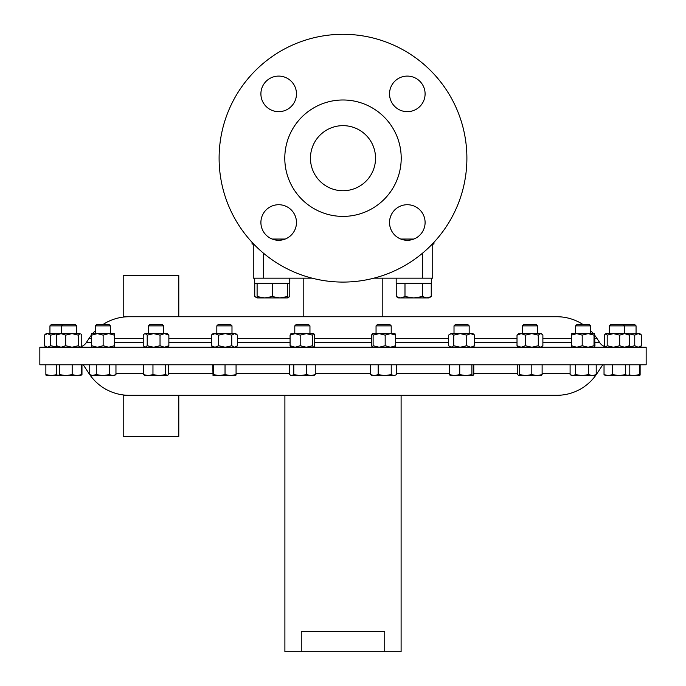 <?xml version="1.0" encoding="UTF-8"?>
<svg xmlns="http://www.w3.org/2000/svg" width="686" height="686" viewBox="0 0 686 686"><rect width="100%" height="100%" fill="white"/><g stroke="black" fill="none" stroke-linecap="round" stroke-linejoin="round"><path stroke-width="1.03" d="M301.257 651.7L384.743 651.7L384.743 631.489L301.257 631.489L301.257 651.7L284.896 651.7L284.896 395.308L178.789 395.308L178.789 436.536L123.206 436.536L123.206 395.308L150.997 395.308M384.743 651.7L401.104 651.7L401.104 395.308L556.809 395.308L129.963 395.308M575.58 325.867L590.74 325.867L589.231 324.367L577.089 324.367L575.58 325.867L575.58 333.619M622.991 324.367L624.492 325.867L636.059 325.867L634.55 324.367L610.84 324.367L609.331 325.867L609.331 333.619M454.012 325.867L455.521 324.367L467.663 324.367L469.173 325.867L454.012 325.867L454.012 333.619L460.229 333.619L451.148 333.619L453.72 335.137L453.72 345.727L451.148 347.245L448.567 345.727L448.567 335.137L451.148 333.619L449.244 334.476M376.048 325.867L377.557 324.367L389.699 324.367L391.209 325.867L376.048 325.867L376.048 333.619M372.352 333.619L373.115 335.137L379.144 333.619L372.352 333.619L371.58 335.137L371.58 345.727L372.352 347.245L373.115 345.727L379.144 347.245L385.172 345.727L385.172 335.137L379.144 333.619L395.067 333.688M522.372 325.867L523.872 324.367L536.023 324.367L537.524 325.867L522.372 325.867L522.372 333.619M537.524 325.867L537.524 333.619L521.18 333.619L525.347 335.137L525.347 345.727L521.18 347.245L517.012 345.727L518.59 347.245M39.839 357.226L39.839 364.789L646.161 364.789L646.161 347.245L39.839 347.245L39.839 357.226M556.809 395.308A47.977 47.977 0 0 0 596.897 373.69L602.754 364.789M89.729 373.69L89.103 373.69L83.246 364.789M89.103 373.69A47.977 47.977 0 0 0 129.191 395.308M149.711 316.726L123.206 316.726L123.206 275.498L178.789 275.498L178.789 316.726M91.332 335.222A47.977 47.977 0 0 0 89.103 338.344L86.282 342.64A10.23 10.23 0 0 1 81.068 346.687M594.959 338.344L596.897 338.344L599.718 342.64A10.23 10.23 0 0 0 605.009 346.713M596.897 338.344A47.977 47.977 0 0 0 594.959 335.608M593.356 333.619A47.977 47.977 0 0 0 590.74 330.781M582.783 324.367A47.977 47.977 0 0 0 556.809 316.726L129.963 316.726M92.644 333.619A47.977 47.977 0 0 1 95.26 330.781M103.217 324.367A47.977 47.977 0 0 1 129.191 316.726M294.791 325.867L296.301 324.367L308.443 324.367L309.952 325.867L294.791 325.867L294.791 333.619L306.333 333.619L312.473 335.137L313.734 333.619L314.668 335.137L314.668 345.727L313.734 347.245M216.827 325.867L231.988 325.867L230.479 324.367L218.337 324.367L216.827 325.867L216.827 333.619M148.476 325.867L149.977 324.367L162.128 324.367L163.628 325.867L148.476 325.867L148.476 333.619M63.009 324.367L61.508 325.867L76.669 325.867L75.16 324.367L51.45 324.367L49.941 325.867L49.941 333.619M61.508 333.619L61.508 325.867L49.941 325.867M95.26 325.867L110.42 325.867L108.911 324.367L96.769 324.367L95.26 325.867L95.26 333.619M624.492 333.619L624.492 325.867L609.331 325.867M382.205 316.726L382.205 278.164M303.795 316.726L303.795 278.164M254.755 283.215L254.755 296.575L257.104 297.621M289.818 278.164L289.758 296.575L287.417 297.621M254.755 296.575L257.104 297.93L264.676 297.93L257.104 296.575L257.104 297.93L259.128 297.93M432.737 244.087L432.737 278.164L373.921 278.164M312.079 278.164L253.263 278.164L253.263 244.087M287.417 297.93L279.837 297.93L272.256 296.575L264.676 297.93L279.837 297.93L287.417 296.575L287.417 297.93L289.758 296.575M272.256 283.215L272.256 296.575M257.104 283.215L257.104 296.575M287.417 283.215L287.417 296.575M289.766 278.164L289.766 283.215L254.695 283.215L254.695 278.164M413.744 297.93L428.896 297.93L431.245 296.575L426.872 297.93L422.49 296.575L413.744 297.93L404.989 296.575L400.615 297.93L413.744 297.93M396.242 296.575L398.583 297.93L400.615 297.93L396.242 296.575L396.242 283.215M431.245 283.215L431.245 296.575M422.49 283.215L422.49 296.575M404.989 283.215L404.989 296.575M431.305 278.164L431.305 283.215L396.182 283.215L396.182 278.164M285.247 239.037L272.136 239.037M433.946 244.087L433.946 242.321L433.946 244.087L432.283 244.087M253.717 244.087L252.054 244.087L252.054 242.321M413.864 239.037L400.753 239.037M582.208 345.727L588.108 347.245L594.016 345.727L594.016 335.137L588.108 333.619L576.78 333.619L582.208 335.137L582.208 345.727L576.78 347.245L571.352 345.727L571.832 347.245M582.208 335.137L588.108 333.619L594.522 333.619L594.959 345.727L594.488 347.245L594.016 345.727M571.352 335.137L571.798 333.619L576.78 333.619L571.352 335.137L571.352 345.727M594.016 335.137L594.488 333.619M628.196 347.245L634.747 345.727L638.169 347.245L641.59 345.727L641.59 335.137L638.169 333.619L628.539 333.85M628.196 333.619L634.747 335.137L638.169 333.619L639.832 333.619L641.59 335.137M634.747 335.137L634.747 345.727M641.59 345.727L639.832 347.245M213.046 347.245L211.322 345.727L211.322 335.137L213.046 333.619L214.992 333.619L211.322 335.137M218.663 335.137L225.205 333.619L214.992 333.619L218.663 335.137L218.663 345.727L214.992 347.245L211.322 345.727M218.663 345.727L225.205 347.245L231.748 345.727L234.621 347.245L237.493 345.727L235.77 347.245M231.748 335.137L234.621 333.619L225.205 333.619L231.748 335.137L231.748 345.727M237.493 335.137L235.77 333.619L234.621 333.619L237.493 335.137L237.493 345.727M612.624 364.789L612.624 374.607L608.328 375.619L605.558 375.619L608.328 375.619L604.032 374.607L605.558 375.619M639.515 364.789L639.515 374.607L633.684 375.619L629.268 375.019M640.132 364.789L640.132 374.607L639.824 375.619L639.515 374.607M625.503 364.789L625.503 374.607L619.064 375.619L612.624 374.607M622.339 375.619L639.824 375.619M91.632 335.137L91.487 347.245L91.478 333.619L97.386 333.619L91.632 335.137L91.487 333.619L91.041 335.608M459.723 364.789L459.723 374.607L454.569 375.619L449.416 374.607L450.35 375.619M449.416 364.789L449.416 374.607M471.899 364.789L471.899 374.607L465.811 375.619L459.723 374.607M473.769 364.789L473.769 374.607L472.834 375.619L471.899 374.607M472.834 375.619L450.119 375.551M453.72 345.727L460.229 347.245L466.737 345.727L466.737 335.137L460.229 333.619L472.954 333.619L474.609 335.137L474.609 345.727L472.954 347.245M378.183 374.607L374.376 375.619L370.569 374.607L372.266 375.619L384.709 375.619L378.183 374.607L378.183 364.789M370.569 364.789L370.569 374.607M391.234 374.607L384.709 375.619L393.961 375.619L391.234 374.607L391.234 364.789M396.688 374.607L393.961 375.619L396.688 374.607L396.688 364.789M588.605 364.789L588.605 374.607L582.08 375.619L575.554 374.607L572.827 375.619L570.1 374.607L570.1 364.789M575.554 364.789L575.554 374.607M596.211 364.789L596.211 374.607L592.412 375.619L588.605 374.607M570.1 374.607L571.798 375.619L594.522 375.619L596.211 374.607M629.791 364.789L629.791 374.607L627.647 375.619L625.503 374.607M604.032 364.789L604.032 374.607M628.933 375.242L608.328 375.619M293.78 364.789L293.78 374.607L291.636 375.619L289.492 374.607L289.492 364.789M306.659 364.789L306.659 374.607L300.219 375.619L293.78 374.607M315.251 364.789L315.251 374.607L310.955 375.619L306.659 374.607M291.636 375.619L313.734 375.619L315.251 374.607M531.813 364.789L531.813 374.607L525.725 375.619L519.636 374.607L518.59 375.619L517.776 374.607L517.776 364.789M519.636 364.789L519.636 374.607M542.12 364.789L542.12 374.607L536.967 375.619L531.813 374.607M541.194 375.619L542.12 374.607M541.426 375.551L518.702 375.619M538.287 345.727L538.287 335.137L531.822 333.619L541.305 333.619L542.883 335.137L542.883 345.727L540.585 347.245L538.287 345.727L531.822 347.245L525.347 345.727M538.287 335.137L540.585 333.619L538.716 333.619M517.012 335.137L518.59 333.619L521.18 333.619L517.012 335.137L517.012 345.727M460.229 333.619L453.72 335.137M466.737 345.727L470.673 347.245L474.609 345.727M466.737 335.137L470.673 333.619L474.609 335.137M373.115 335.137L373.115 345.727M385.172 345.727L390.428 347.245L395.676 345.727L394.904 347.245M385.172 335.137L390.428 333.619L395.676 335.137L395.676 345.727M395.676 335.137L394.904 333.619M531.822 333.619L525.347 335.137M540.585 333.619L542.077 334.288M313.571 333.619L306.333 333.619L300.185 335.137L300.185 345.727L295.134 347.245L290.075 345.727L291.173 347.245M300.185 345.727L306.333 347.245L312.473 345.727L313.571 347.245M300.185 335.137L295.134 333.619L290.075 335.137L290.075 345.727M291.173 333.619L290.075 335.137M295.134 333.619L290.855 333.765M312.473 335.137L312.473 345.727M80.125 375.619L81.668 374.607L76.926 375.619L72.176 374.607L65.89 375.619L79.816 375.619M81.968 364.789L81.968 374.607L80.914 375.345M57.238 333.619L46.168 333.619L44.41 335.137L47.548 333.619L50.687 335.137L57.238 333.619L61.045 333.619L56.415 335.137L56.415 345.727L61.045 347.245L65.676 345.727L72.013 347.245L78.35 345.727L80.056 347.245L80.845 346.893L81.763 345.727L81.763 335.137L80.845 333.971M56.415 345.727L57.727 347.245L50.687 345.727L47.548 347.245L44.41 345.727L46.168 347.245M56.415 335.137L57.727 333.619M61.045 333.619L65.676 335.137L72.013 333.619L78.35 335.137L80.056 333.619L61.045 333.619M78.35 335.137L78.35 345.727M65.676 335.137L65.676 345.727M167.092 375.619L167.736 375.431L165.54 374.607L159.255 375.619L167.092 375.619L168.636 374.607L168.636 364.789M152.961 364.789L152.961 374.607L159.255 375.619L148.21 375.619L143.468 374.607L145.012 375.619M144.36 375.431L148.21 375.619L152.961 374.607M165.54 364.789L165.54 374.607M143.468 364.789L143.468 374.607M50.687 335.137L50.687 345.727M44.41 335.137L44.41 345.727M213.046 375.619L219.203 375.619L213.372 374.607L213.037 375.611L212.754 364.789M230.547 375.619L235.77 375.619L236.07 374.607L230.547 375.619L219.203 375.619L225.034 374.607L230.547 375.619M236.07 364.789L236.07 374.607M225.034 364.789L225.034 374.607M213.372 364.789L213.372 374.607M604.932 346.687L604.503 345.89M605.155 333.971L604.503 334.982M604.237 335.137L604.237 345.727M147.216 335.137L147.216 345.727L145.226 347.245L143.237 345.727L143.237 335.137L144.129 334.108L145.226 333.619L153.621 333.619L160.035 335.137L164.451 333.619L168.867 335.137L167.41 333.619L153.621 333.619L147.216 335.137L145.226 333.619L144.129 334.108M147.216 345.727L153.621 347.245L160.035 345.727L164.451 347.245L168.867 345.727L167.41 347.245M168.867 335.137L168.867 345.727M160.035 335.137L160.035 345.727M56.895 374.607L51.381 375.619L57.727 375.619M51.381 375.619L46.168 375.619L45.868 374.607L51.381 375.619M45.868 364.789L45.868 374.607M91.632 345.727L97.386 347.245L103.14 345.727L108.74 347.245L114.348 345.727L114.202 347.245M114.202 333.619L97.386 333.619L103.14 335.137L108.74 333.619L114.348 335.137L114.193 333.619M114.348 335.137L114.348 345.727M103.14 335.137L103.14 345.727M112.676 375.619L114.202 375.619L115.96 374.607L112.676 375.619L109.4 374.607L102.84 375.619L112.676 375.619M96.28 364.789L96.28 374.607L102.84 375.619L93.004 375.619L89.729 374.607L89.729 364.789M89.729 374.607L91.478 375.619L96.28 374.607M115.96 364.789L115.96 374.607M109.4 364.789L109.4 374.607M76.926 375.619L81.102 375.242M59.596 364.789L59.596 374.607L65.89 375.619L58.044 375.619L56.501 374.607L56.501 364.789M59.596 374.607L58.044 375.619M81.668 364.789L81.668 374.607M72.176 364.789L72.176 374.607M628.016 333.619L629.405 335.137L629.405 345.727L624.543 347.245L619.69 345.727L613.447 347.245L607.196 345.727L605.815 347.245L604.426 345.727L604.426 335.137L605.815 333.619L607.196 335.137L613.447 333.619L619.69 335.137L619.69 345.727M629.405 345.727L628.016 347.245M629.405 335.137L624.543 333.619L628.273 333.619M605.815 333.619L624.543 333.619L619.69 335.137M607.196 335.137L607.196 345.727M375.542 158.192A32.542 32.542 0 0 0 343 125.649A32.542 32.542 0 0 0 310.458 158.192A32.542 32.542 0 0 0 343 190.734A32.542 32.542 0 0 0 375.542 158.192M425.097 222.504A17.785 17.785 0 0 0 407.312 204.72A17.785 17.785 0 0 0 389.528 222.504A17.785 17.785 0 0 0 407.312 240.289A17.785 17.785 0 0 0 425.097 222.504M425.097 93.879A17.785 17.785 0 0 0 407.312 76.095A17.785 17.785 0 0 0 389.528 93.879A17.785 17.785 0 0 0 407.312 111.664A17.785 17.785 0 0 0 425.097 93.879M296.472 93.879A17.785 17.785 0 0 0 278.688 76.095A17.785 17.785 0 0 0 260.903 93.879A17.785 17.785 0 0 0 278.688 111.664A17.785 17.785 0 0 0 296.472 93.879M296.472 222.504A17.785 17.785 0 0 0 278.688 204.72A17.785 17.785 0 0 0 260.903 222.504A17.785 17.785 0 0 0 278.688 240.289A17.785 17.785 0 0 0 296.472 222.504M284.793 158.192A58.207 58.207 0 0 0 343 216.399A58.207 58.207 0 0 0 401.207 158.192A58.207 58.207 0 0 0 343 99.984A58.207 58.207 0 0 0 284.793 158.192M219.108 158.192A123.892 123.892 0 0 0 343 282.083A123.892 123.892 0 0 0 466.892 158.192A123.892 123.892 0 0 0 343 34.3A123.892 123.892 0 0 0 219.108 158.192M596.897 373.69L596.211 373.69M570.1 373.69L542.12 373.69M517.776 373.69L473.769 373.69M449.416 373.69L396.688 373.69M370.569 373.69L315.251 373.69M289.492 373.69L236.07 373.69M212.754 373.69L168.636 373.69M143.468 373.69L115.96 373.69M89.103 338.344L91.332 338.344M114.348 338.344L143.237 338.344M168.867 338.344L211.322 338.344M237.493 338.344L290.075 338.344M314.668 338.344L371.58 338.344M395.676 338.344L448.567 338.344M474.609 338.344L517.012 338.344M542.883 338.344L571.352 338.344M86.282 342.64L91.332 342.64M114.348 342.64L143.237 342.64M168.867 342.64L211.322 342.64M237.493 342.64L290.075 342.64M314.668 342.64L371.58 342.64M395.676 342.64L448.567 342.64M474.609 342.64L517.012 342.64M542.883 342.64L571.352 342.64M594.959 342.64L599.718 342.64M263.373 253.108L263.373 278.164M422.627 278.164L422.627 253.108M590.74 325.867L590.74 333.619M636.059 325.867L636.059 333.619M76.669 325.867L76.669 333.619M110.42 325.867L110.42 333.619M163.628 325.867L163.628 333.619M231.988 325.867L231.988 333.619M309.952 325.867L309.952 333.619M291.01 375.619L290.35 375.242M450.23 347.245L449.244 346.387M541.305 347.245L542.077 346.584M391.209 325.867L391.209 333.619M469.173 325.867L469.173 333.619M144.695 347.245L144.129 346.756"/></g></svg>
